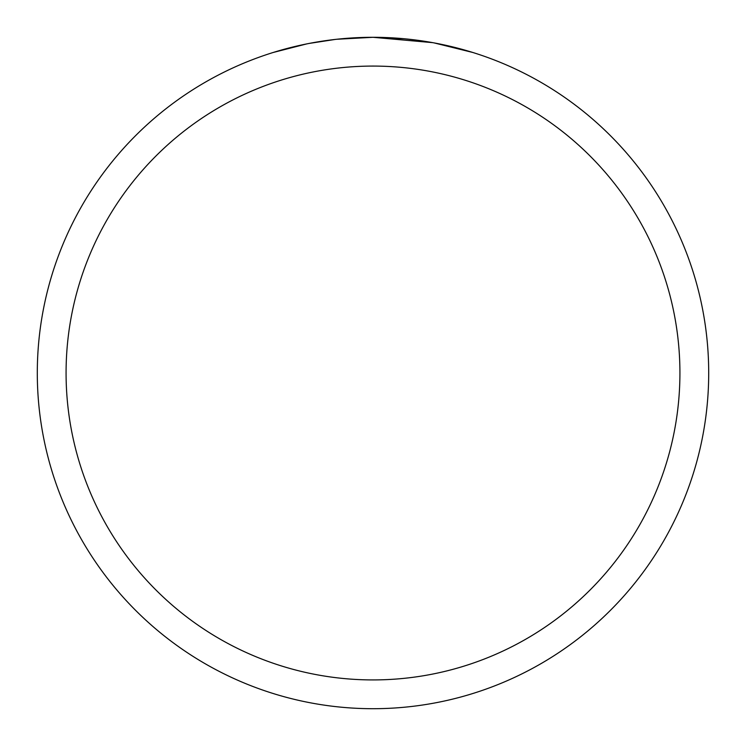 <?xml version="1.0" encoding="UTF-8"?>
<svg xmlns="http://www.w3.org/2000/svg" width="746" height="746" viewBox="0 0 746 746"><rect width="100%" height="100%" fill="white"/><g stroke="black" fill="none" stroke-linecap="round" stroke-linejoin="round"><path stroke-width="1.12" d="M432.633 42.643L373 37.3L404.043 38.736M408.789 39.212L415.755 40.032M373 37.3A335.7 335.7 0 0 1 708.7 373A335.7 335.7 0 0 1 373 708.7A335.7 335.7 0 0 1 37.3 373A335.7 335.7 0 0 1 373 37.3L336.716 39.268L364.16 37.412M434.219 42.932L472.759 52.462M373 66.077A306.923 306.923 0 0 1 679.923 373A306.923 306.923 0 0 1 373 679.923A306.923 306.923 0 0 1 66.077 373A306.923 306.923 0 0 1 373 66.077M335.14 39.445L309.161 43.427M273.26 52.462L306.662 43.921M323.177 41.021L326.049 40.601M343.076 38.633L345.724 38.41M347.03 38.307L348.634 38.186"/></g></svg>
